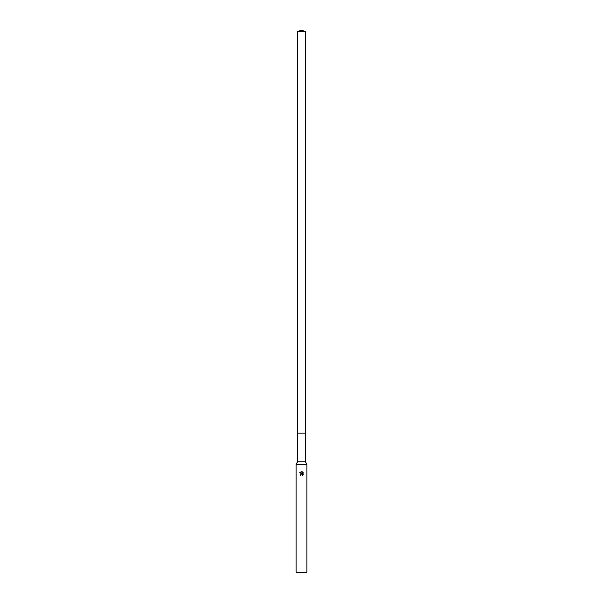 <?xml version="1.0" encoding="UTF-8"?>
<svg xmlns="http://www.w3.org/2000/svg" width="603" height="603" viewBox="0 0 603 603"><rect width="100%" height="100%" fill="white"/><g stroke="black" fill="none" stroke-linecap="round" stroke-linejoin="round"><path stroke-width="0.9" d="M297.467 31.62L305.533 31.62L301.5 30.15L297.467 31.62L297.467 461.8L305.533 461.8L306.874 464.491L306.874 572.134L296.126 572.134L296.842 572.85L306.158 572.85L306.874 572.134M297.467 461.8L296.126 464.491L306.874 464.491M301.5 473.445L299.902 472.405L301.847 471.652L302.54 473.656L302.54 471.938M302.216 471.765L303.264 472.812L302.216 471.765L299.668 472.812M303.098 472.503L303.098 474.621M303.264 474.305L302.216 475.36L303.264 474.305M302.48 474.516L302.457 475.232L302.48 474.523L301.628 473.996M301.5 474.011L300.889 474.546M302.216 473.543C300.799 473.347 300.181 473.966 300.369 475.39C300.181 473.966 300.791 473.347 302.216 473.543M300.829 474.855L300.264 474.855M297.467 433.142L305.533 433.142L305.533 461.8M305.533 31.62L305.533 433.142M296.126 464.491L296.126 572.134"/></g></svg>
